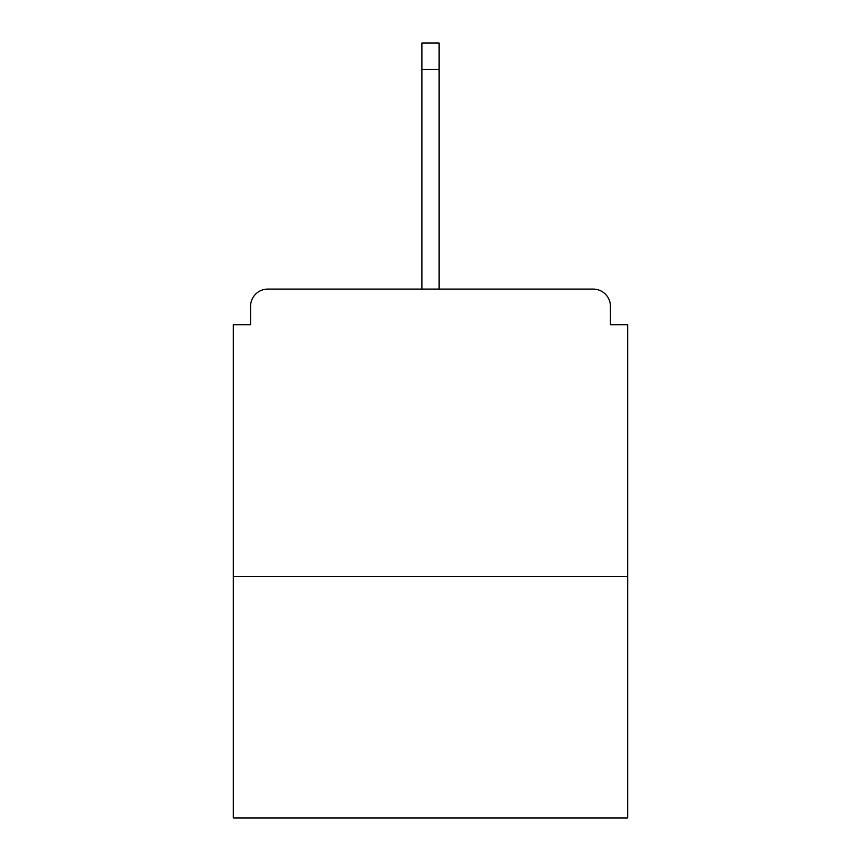 <?xml version="1.0" encoding="UTF-8"?>
<svg xmlns="http://www.w3.org/2000/svg" width="861" height="861" viewBox="0 0 861 861"><rect width="100%" height="100%" fill="white"/><g stroke="black" fill="none" stroke-linecap="round" stroke-linejoin="round"><path stroke-width="1.29" d="M610.427 324.726L610.427 306.333L610.427 324.726L627.669 324.726L627.669 817.95L233.331 817.95L233.331 324.726L250.573 324.726L250.573 306.333L250.573 324.726M627.669 576.515L233.331 576.515M610.427 306.333A17.242 17.242 0 0 0 593.186 289.092L267.814 289.092A17.242 17.242 0 0 0 250.573 306.333M593.186 289.092L520.173 289.092M340.827 289.092L267.814 289.092M439.121 69.493L421.879 69.493L421.879 43.05L439.121 43.05L439.121 289.092M421.879 69.493L421.879 289.092"/></g></svg>
